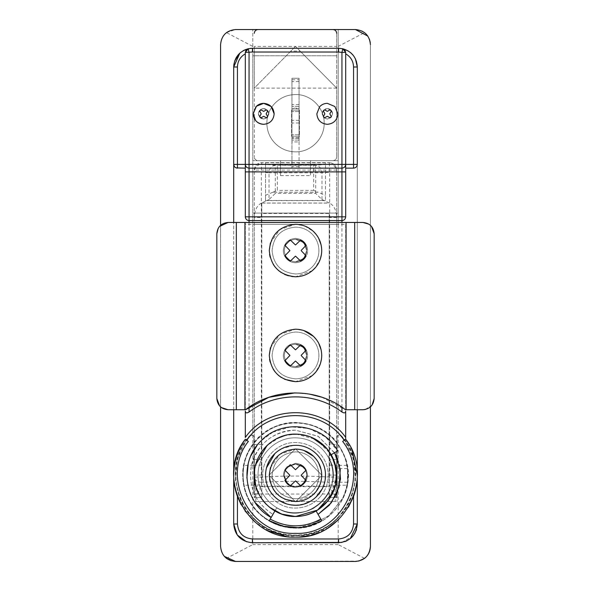 <?xml version="1.0" encoding="UTF-8"?>
<svg xmlns="http://www.w3.org/2000/svg" width="591" height="591" viewBox="0 0 591 591"><rect width="100%" height="100%" fill="white"/><g stroke="black" fill="none" stroke-linecap="round" stroke-linejoin="round"><path stroke-width="0.44" stroke-dasharray="2.96 2.22" d="M304.077 257.809C301.802 260.395 298.943 261.724 295.5 261.791C288.674 261.126 284.928 257.38 284.264 250.554C284.928 243.728 288.674 239.983 295.5 239.311L303.235 242.399C305.517 244.637 306.685 247.356 306.736 250.554L304.077 257.809C301.802 260.395 298.943 261.724 295.5 261.791C288.674 261.126 284.928 257.38 284.264 250.554C284.928 243.728 288.674 239.983 295.5 239.311L303.235 242.399C305.517 244.637 306.685 247.356 306.736 250.554L304.077 257.809M313.378 265.669C308.635 271.055 302.673 273.825 295.5 273.965C281.279 272.577 273.478 264.768 272.089 250.554C273.478 236.334 281.279 228.525 295.5 227.143C301.691 227.225 307.069 229.367 311.612 233.571C316.37 238.232 318.8 243.891 318.911 250.554C318.852 256.243 317.005 261.281 313.378 265.669C308.635 271.055 302.673 273.825 295.5 273.965C281.279 272.577 273.478 264.768 272.089 250.554C273.478 236.334 281.279 228.525 295.5 227.143C301.691 227.225 307.069 229.367 311.612 233.571C316.37 238.232 318.8 243.891 318.911 250.554C318.852 256.243 317.005 261.281 313.378 265.669M312.292 270.693L295.5 276.773M270.405 242.953L279.875 229.493L295.5 224.329L303.826 225.688M304.675 225.991L313.548 231.532M291.673 276.492L288.393 275.79M284.736 274.46L281.323 272.614M278.383 270.412L275.133 267.066M273.197 264.34L270.124 257.137M269.562 254.381L269.282 250.554M321.105 244.896L321.718 250.554L321.438 254.374M320.485 258.518L315.52 267.487M316.421 234.745L318.682 238.306M290.292 261.141L295.441 256.169M285.83 257.307L287.315 259.05M284.914 245.339L289.885 250.488M302.784 241.268L300.708 239.968L295.559 244.94M301.115 250.488L306.086 245.339L305.311 244.002M306.086 255.763L301.115 250.614M303.39 259.331L304.83 257.779M295.559 256.169L300.708 261.141M304.077 362.689C301.802 365.275 298.943 366.605 295.5 366.671C288.674 366.006 284.928 362.261 284.264 355.435C284.928 348.609 288.674 344.863 295.5 344.198L303.235 347.279C305.517 349.517 306.685 352.236 306.736 355.435L304.077 362.689C301.802 365.275 298.943 366.605 295.5 366.671C288.674 366.006 284.928 362.261 284.264 355.435C284.928 348.609 288.674 344.863 295.5 344.198L303.235 347.279C305.517 349.517 306.685 352.236 306.736 355.435L304.077 362.689M313.378 370.55C308.635 375.935 302.673 378.705 295.5 378.846C281.279 377.457 273.478 369.656 272.089 355.435C273.478 341.214 281.279 333.413 295.5 332.024C301.691 332.105 307.069 334.247 311.612 338.451C316.37 343.112 318.8 348.771 318.911 355.435C318.852 361.123 317.005 366.161 313.378 370.55C308.635 375.935 302.673 378.705 295.5 378.846C281.279 377.457 273.478 369.656 272.089 355.435C273.478 341.214 281.279 333.413 295.5 332.024C301.691 332.105 307.069 334.247 311.612 338.451C316.37 343.112 318.8 348.771 318.911 355.435C318.852 361.123 317.005 366.161 313.378 370.55M312.292 375.573L295.5 381.653M270.405 347.833L279.875 334.38L295.5 329.209L303.826 330.568M284.736 379.341L281.323 377.494M278.383 375.292L275.133 371.946M273.197 369.22L270.124 362.017M269.562 359.262L269.282 355.435M321.105 349.776L321.718 355.435L321.438 359.254M320.485 363.399L315.52 372.367M316.421 339.633L318.682 343.186M290.292 366.021L295.441 361.049M285.83 362.187L287.315 363.93M284.914 350.227L289.885 355.368M302.784 346.149L300.708 344.849L295.559 349.82M301.115 355.368L306.086 350.227L305.311 348.882M306.086 360.643L301.115 355.494M303.39 364.211L304.83 362.66M295.559 361.049L300.708 366.021M263.66 108.589L267.42 110.177L268.905 113.834L267.464 117.439L263.66 119.072L260.276 117.838L258.415 113.834L259.796 110.288L263.66 108.589C266.844 108.899 268.595 110.643 268.905 113.834L267.464 117.439L263.66 119.072L260.276 117.838L258.415 113.834C258.725 110.643 260.476 108.899 263.66 108.589L260.055 110.029L258.415 113.834L259.656 117.217L263.66 119.072L267.139 117.757L268.905 113.834L267.59 110.354L263.66 108.589C260.476 108.899 258.725 110.643 258.415 113.834C258.725 117.018 260.476 118.761 263.66 119.072L267.139 117.757L268.905 113.834L267.59 110.354L263.66 108.589M259.663 116.612L260.882 117.831L263.66 116.287L266.438 117.831L267.657 116.612L266.12 113.834L267.657 111.049L266.438 109.83L263.66 111.374L260.882 109.83L259.663 111.049L261.2 113.834L259.663 116.612M323.469 110.288L327.34 108.589L331.1 110.177L332.585 113.834L331.145 117.439L327.34 119.072L323.949 117.838L322.095 113.834L323.469 110.288L327.34 108.589C330.524 108.899 332.275 110.643 332.585 113.834L331.145 117.439L327.34 119.072L323.949 117.838L322.095 113.834C322.405 110.643 324.156 108.899 327.34 108.589L331.1 110.177L332.585 113.834L331.145 117.439L327.34 119.072L323.949 117.838L322.095 113.834L323.469 110.288M295.5 344.198C288.674 344.863 284.928 348.609 284.264 355.435C284.928 362.261 288.674 366.006 295.5 366.671L303.235 363.583C305.517 361.345 306.685 358.626 306.736 355.435L304.077 348.173C301.802 345.587 298.943 344.265 295.5 344.198C288.674 344.863 284.928 348.609 284.264 355.435C284.928 362.261 288.674 366.006 295.5 366.671L303.235 363.583C305.517 361.345 306.685 358.626 306.736 355.435L304.077 348.173C301.802 345.587 298.943 344.265 295.5 344.198M295.5 239.311C288.674 239.983 284.928 243.728 284.264 250.554C284.928 257.38 288.674 261.126 295.5 261.791L303.235 258.703C305.517 256.464 306.685 253.746 306.736 250.554L304.077 243.293C301.802 240.707 298.943 239.385 295.5 239.311C288.674 239.983 284.928 243.728 284.264 250.554C284.928 257.38 288.674 261.126 295.5 261.791L303.235 258.703C305.517 256.464 306.685 253.746 306.736 250.554L304.077 243.293C301.802 240.707 298.943 239.385 295.5 239.311M324.104 499.484C316.517 508.105 306.98 512.53 295.5 512.752C275.487 513.269 257.528 495.31 258.045 475.297C257.528 455.284 275.487 437.325 295.5 437.842C305.407 437.975 314.006 441.403 321.282 448.126C328.892 455.587 332.785 464.644 332.955 475.297C332.859 484.406 329.911 492.466 324.104 499.484C316.517 508.105 306.98 512.53 295.5 512.752C275.487 513.269 257.528 495.31 258.045 475.297C257.528 455.284 275.487 437.325 295.5 437.842C305.407 437.975 314.006 441.403 321.282 448.126C328.892 455.587 332.785 464.644 332.955 475.297C332.859 484.406 329.911 492.466 324.104 499.484M348.313 475.297C349.045 503.517 323.72 528.842 295.5 528.11C281.508 527.926 269.378 523.079 259.109 513.579L259.109 513.579C240.094 496.241 237.227 464.696 252.8 444.218C272.03 415.554 318.97 415.554 338.2 444.218L345.609 458.616C357.836 491.099 330.177 529.447 295.5 528.11C281.508 527.926 269.378 523.079 259.109 513.579C248.405 503.067 242.923 490.301 242.687 475.297C241.955 447.077 267.28 421.752 295.5 422.484C319.945 423.791 336.648 435.833 345.609 458.616L348.313 475.297M245.309 409.748L245.309 222.46L245.309 409.748M249.055 220.583L341.945 220.583C344.221 220.362 345.469 219.113 345.691 216.838M345.691 224.329L345.691 409.748L345.691 224.329L245.309 224.329M249.055 168.147L341.945 168.147C344.221 167.925 345.469 166.677 345.691 164.401M295.5 527.741C282.963 527.608 271.823 523.604 262.079 515.707L269.282 520.715L276.773 507.735C307.667 528.044 348.247 487.464 327.939 456.57L331.182 454.693M316.104 510.979L321.718 520.715M276.677 507.898C289.228 514.598 301.772 514.598 314.323 507.898C301.772 514.598 289.228 514.598 276.677 507.898M297.805 527.689L318.121 522.607M364.529 558.369L338.2 544.592L338.2 517.886L349.769 501.604L355.553 480.801L353.551 458.956L344.479 440.118M370.417 44.532L370.417 546.468L370.417 44.532C370.291 39.656 368.333 35.689 364.529 32.631L338.2 46.408L338.2 432.715C376.607 467.282 347.094 538.386 295.5 535.601C243.906 538.386 214.393 467.282 252.8 432.715L252.8 46.408L226.471 32.631C222.667 35.689 220.709 39.656 220.583 44.532L220.583 546.468C220.709 551.344 222.667 555.311 226.471 558.369L252.8 544.592L252.8 517.886L241.231 501.596L235.447 480.801L237.449 458.941L246.528 440.103M252.8 46.408L252.8 29.55L252.8 55.768L338.2 55.768L338.2 29.55L235.565 29.55C226.464 30.437 221.47 35.43 220.583 44.532L220.583 546.468M343.305 48.92L339.515 48.299M345.691 53.825L345.691 52.407M247.614 48.95L247.045 49.245M246.395 49.77L246.063 50.154M245.309 52.407L245.309 53.825M236.045 167.874L235.462 167.578M234.79 167.046L234.28 166.403M233.94 63.998L234.679 61.021M239.783 53.19L243.411 50.59M245.834 49.474L248.205 48.758M355.117 532.779L357.304 523.995L357.304 67.005C356.196 55.635 349.953 49.385 338.577 48.277L252.423 48.277L338.577 48.277L345.624 49.659M345.661 49.674L351.054 53.042M351.667 53.618L352.487 54.468M353.226 55.34L355.457 58.901M357.304 67.005L357.304 523.995L356.521 529.351M355.952 530.984L353.403 535.431M350.278 538.615L346.954 540.743L350.278 538.615M345.1 541.548L342.255 542.353L345.1 541.548M252.423 542.723L338.577 542.723L252.423 542.723C241.047 541.615 234.804 535.365 233.696 523.995L233.696 67.005M252.8 432.715L252.8 224.329L338.2 224.329L338.2 432.715M338.2 224.329L338.2 55.768L252.8 55.768L252.8 160.656L338.2 160.656L252.8 160.656L252.8 213.092L338.2 213.092L252.8 213.092L252.8 224.329M338.2 46.408L338.2 29.55L355.435 29.55L361.744 30.946M245.309 439.231L248.353 441.418M342.654 441.425L345.698 439.239M348.461 507.152L338.621 519.578M328.478 527.571L316.739 533.341M311.716 534.936L308.775 535.66M299.312 536.983L286.325 536.421M268.602 530.947L255.031 522.008M245.058 511.008L241.121 504.662M348.284 443.147L352.266 450.852M334.587 452.728L318.069 436.21L295.5 430.159C272.828 431.622 258.178 443.22 251.567 464.954C247.836 486.127 254.957 502.601 272.931 514.384C255.733 503.259 248.456 487.531 251.094 467.215C254.485 446.294 274.305 429.753 295.5 430.159L318.431 436.424L335.001 453.467M337.771 459.48L339.352 464.6M357.304 222.46L357.304 409.748L357.304 222.46M233.696 409.748L233.696 222.46M345.691 168.147L353.558 168.147M358.7 561.088L235.565 561.45L355.435 561.45C364.536 560.563 369.53 555.57 370.417 546.468M220.583 406.889L220.583 225.319L220.583 406.889M220.857 549.32L221.507 551.639L220.857 549.327M222.659 554.077L224.321 556.36L222.659 554.077M370.417 406.881L370.417 225.319L370.417 406.881M370.417 44.325L370.262 42.389M369.419 39.161L367.809 36.088M237.442 168.147L245.309 168.147M234.878 561.435L226.471 558.369M226.471 32.631L235.262 29.55M338.2 544.592L252.8 544.592M338.2 517.886C315.993 541.334 275.007 541.334 252.8 517.886M266.519 504.581L275.613 511.385M283.281 514.65L292.597 516.401M266.46 504.529L270.575 508.112M278.435 512.803L286.014 515.396M290.698 516.216L295.5 516.504M299.969 516.261L306.212 515.086M311.597 513.224L317.943 509.856M320.647 507.935L326.188 502.793M329.785 498.147L336.693 476.368M328.108 450.113L315.949 439.527L328.108 450.113M310.489 436.919L298.418 434.2L310.489 436.919M283.791 435.796L295.5 434.097L285.401 435.353M280.156 437.059L267.139 445.407M276.677 438.648L270.419 442.607M332.748 492.909L336.7 475.297L336.286 469.439M255.955 486.881L261.089 497.962M255.718 464.57L254.462 471.574M264.133 448.576L261.096 452.625M260.077 454.243L257.019 460.581M256.339 462.48L254.728 469.343M254.728 481.244L256.058 487.206M257.58 491.409L264.037 501.907M321.984 475.297L295.5 448.813L269.016 475.297L295.5 501.781L321.984 475.297L295.5 448.813L269.016 475.297L295.5 501.781L321.984 475.297L295.5 501.781L269.016 475.297L295.5 448.813L321.984 475.297L295.5 501.781L269.016 475.297L295.5 448.813L321.984 475.297L295.5 448.813L269.016 475.297L295.5 501.781L321.984 475.297L295.5 448.813L269.016 475.297L295.5 501.781L321.984 475.297L295.5 448.813L269.016 475.297L295.5 501.781L321.984 475.297L295.5 448.813L269.016 475.297L295.5 501.781L321.984 475.297M299.844 516.268L303.892 515.64M309.374 514.096L317.182 510.336M311.856 437.48L303.604 434.902M291.164 434.326L285.335 435.368M276.588 438.692L267.982 444.631M264.096 448.621L261.348 452.241M258.681 456.799L256.686 461.475M255.6 465.021L254.566 470.606M254.721 481.214L255.755 486.157M258.481 493.382L261.835 499.048M265.884 503.946L269.304 507.1M328.182 500.385L331.3 495.694M335.429 485.462L336.345 480.719M335.112 463.95L330.679 453.844M304.077 482.552C301.802 485.137 298.943 486.467 295.5 486.533C288.674 485.868 284.928 482.123 284.264 475.297C284.928 468.471 288.674 464.725 295.5 464.061L303.235 467.149C305.517 469.387 306.685 472.098 306.736 475.297L304.077 482.552C301.802 485.137 298.943 486.467 295.5 486.533C288.674 485.868 284.928 482.123 284.264 475.297C284.928 468.471 288.674 464.725 295.5 464.061L303.235 467.149C305.517 469.387 306.685 472.098 306.736 475.297L304.077 482.552M313.378 490.412C308.635 495.805 302.673 498.568 295.5 498.708C281.279 497.319 273.478 489.518 272.089 475.297C273.478 461.076 281.279 453.275 295.5 451.886C301.691 451.967 307.069 454.11 311.612 458.313C316.37 462.975 318.8 468.641 318.911 475.297C318.852 480.993 317.005 486.031 313.378 490.412C308.635 495.805 302.673 498.568 295.5 498.708C281.279 497.319 273.478 489.518 272.089 475.297C273.478 461.076 281.279 453.275 295.5 451.886C301.691 451.967 307.069 454.11 311.612 458.313C316.37 462.975 318.8 468.641 318.911 475.297C318.852 480.993 317.005 486.031 313.378 490.412M272.621 494.645L278.856 500.215M286.775 503.968L290.905 504.906M295.5 505.261L304.431 503.901M310.822 501.05L315.934 497.216M322.191 488.92L324.289 483.615M324.777 481.672L325.19 479.375M325.464 475.297C325.877 459.288 311.509 444.92 295.5 445.333M293.631 445.392L281.7 448.702M278.354 450.719L274.874 453.563M266.467 467.887L265.728 471.877M286.347 483.039C288.777 485.795 291.828 487.213 295.5 487.287C302.784 486.57 306.773 482.581 307.49 475.297C306.773 468.02 302.784 464.024 295.5 463.314L287.248 466.602C284.81 468.988 283.569 471.891 283.51 475.297L286.347 483.039C288.777 485.795 291.828 487.213 295.5 487.287C302.784 486.57 306.773 482.581 307.49 475.297C306.773 468.02 302.784 464.024 295.5 463.314L287.248 466.602C284.81 468.988 283.569 471.891 283.51 475.297L286.347 483.039M346.991 485.226C348.025 485.839 348.025 464.762 346.991 465.368L347.508 468.589L347.478 482.219L346.991 485.226L337.077 485.226L337.077 475.297L337.077 485.226M337.077 468.589L337.077 475.297L337.077 468.589L347.508 468.589M295.5 486.533C302.326 485.868 306.072 482.123 306.736 475.297C306.072 468.471 302.326 464.725 295.5 464.061L287.765 467.149C285.483 469.387 284.315 472.098 284.264 475.297L286.923 482.552C289.198 485.137 292.057 486.467 295.5 486.533C302.326 485.868 306.072 482.123 306.736 475.297C306.072 468.471 302.326 464.725 295.5 464.061L287.765 467.149C285.483 469.387 284.315 472.098 284.264 475.297L286.923 482.552C289.198 485.137 292.057 486.467 295.5 486.533M320.529 496.462C313.887 504.005 305.547 507.876 295.5 508.075C277.984 508.526 262.271 492.813 262.722 475.297C262.271 457.781 277.984 442.068 295.5 442.519C304.173 442.637 311.693 445.636 318.061 451.524C324.718 458.047 328.123 465.974 328.278 475.297C328.19 483.268 325.604 490.323 320.529 496.462C313.887 504.005 305.547 507.876 295.5 508.075C277.984 508.526 262.271 492.813 262.722 475.297C262.271 457.781 277.984 442.068 295.5 442.519C304.173 442.637 311.693 445.636 318.061 451.524C324.718 458.047 328.123 465.974 328.278 475.297C328.19 483.268 325.604 490.323 320.529 496.462M335.208 501.515L253.923 501.515L337.077 501.515L335.208 501.515L335.208 486.157L337.077 483.512L337.077 501.515L337.077 494.024L253.923 494.024L253.923 443.339C236.732 464.607 240.589 498.804 262.079 515.707C249.734 505.069 243.389 491.594 243.056 475.297C242.34 447.276 267.479 422.137 295.5 422.853C323.521 422.137 348.66 447.276 347.944 475.297C347.914 483.379 346.141 491.055 342.61 498.324L328.5 516.054L308.221 526.167M307.49 526.352L298.743 527.637M295.249 527.741L290.787 527.527M288.164 527.224L273.271 522.799M253.923 494.024L253.923 436.786C253.391 434.895 252.298 434.481 250.65 435.545L252.8 435.072L253.923 436.786L253.923 443.339C273.19 416.308 317.81 416.308 337.077 443.339C349.325 460.618 351.172 478.954 342.61 498.324L329.194 515.478L309.965 525.702M308.827 526.02L297.317 527.704M244.009 465.368L243.573 467.976C242.325 473.502 243.78 485.699 244.009 485.226C243.802 485.691 242.332 473.827 243.544 468.183L244.009 465.368L253.923 465.368L253.923 485.226L253.923 465.368M252.8 435.072L252.8 517.347C231.236 498.708 230.091 455.292 250.65 435.545C215.774 470.975 245.856 537.832 295.5 535.232C345.144 537.832 375.226 470.975 340.35 435.545L338.2 435.072L338.2 517.347C359.764 498.708 360.909 455.292 340.35 435.545C338.702 434.481 337.609 434.895 337.077 436.786L337.077 483.512M253.923 483.512L255.792 486.157L255.792 501.515M337.077 494.024L337.077 436.786L338.2 435.072M335.208 486.157L255.792 486.157M338.2 517.347C316.104 541.009 274.896 541.009 252.8 517.347M323.949 117.838L322.095 113.834C322.405 110.643 324.156 108.899 327.34 108.589C330.524 108.899 332.275 110.643 332.585 113.834L331.145 117.439L327.34 119.072L323.949 117.838M323.343 116.612L324.562 117.831L327.34 116.287L330.118 117.831L331.337 116.612L329.8 113.834L331.337 111.049L330.118 109.83L327.34 111.374L324.562 109.83L323.343 111.049L324.88 113.834L323.343 116.612M312.292 495.435L295.5 501.515M299.334 449.359L303.826 450.431M270.405 467.703L279.875 454.243L295.5 449.079M284.736 499.203L281.323 497.356M278.383 495.162L275.133 491.815M273.197 489.089L270.124 481.887M269.562 479.124L269.282 475.297M321.105 469.638L321.718 475.297L321.438 479.124M320.485 483.261L315.52 492.229M316.421 459.495L318.682 463.048M290.292 485.883L295.441 480.911M285.83 482.057L287.315 483.793M284.914 470.089L289.885 475.238M302.784 466.018L300.708 464.711L295.559 469.682M301.115 475.238L306.086 470.089L305.311 468.744M306.086 480.505L301.115 475.356M303.39 484.073L304.83 482.522M295.559 480.911L300.708 485.883M355.435 29.55L235.565 29.55M226.841 558.643L230.512 560.571M246.565 541.784L249.402 542.479L246.565 541.784M341.908 542.42L352.827 536.14M243.137 50.745L239.843 53.138L243.137 50.745M356.403 61.265L353.189 55.295M350.507 52.569L348.202 50.944M273.618 104.688C279.425 98.099 286.716 94.715 295.5 94.538C310.814 94.146 324.548 107.887 324.156 123.194C324.548 138.508 310.814 152.242 295.5 151.85C287.92 151.747 281.346 149.124 275.775 143.982C269.954 138.272 266.977 131.35 266.844 123.194C266.918 116.228 269.178 110.059 273.618 104.688C279.425 98.099 286.716 94.715 295.5 94.538C310.814 94.146 324.548 107.88 324.156 123.194C324.548 138.508 310.814 152.242 295.5 151.85C287.92 151.747 281.346 149.124 275.775 143.982C269.954 138.272 266.977 131.35 266.844 123.194C266.918 116.228 269.178 110.059 273.618 104.688C279.425 98.099 286.716 94.715 295.5 94.538C310.814 94.146 324.548 107.887 324.156 123.194C324.548 138.508 310.814 152.242 295.5 151.85C287.92 151.747 281.346 149.124 275.775 143.982C269.954 138.272 266.977 131.35 266.844 123.194C266.918 116.228 269.178 110.059 273.618 104.688C279.425 98.099 286.716 94.715 295.5 94.538C310.814 94.146 324.548 107.88 324.156 123.194C324.548 138.508 310.814 152.242 295.5 151.85C287.92 151.747 281.346 149.124 275.775 143.982C269.954 138.272 266.977 131.35 266.844 123.194C266.918 116.228 269.178 110.059 273.618 104.688M291.57 136.307L299.43 136.307L299.43 110.089L291.57 110.089L291.57 136.307L299.43 136.307L299.43 110.089L291.57 110.089L291.57 136.307M299.061 81.58L291.939 81.58L291.939 78.248L299.061 78.248L299.061 141.936L291.939 141.936L291.939 168.147L291.939 78.248L299.061 78.248L299.061 79.748L291.939 79.748M291.939 81.58L291.939 141.936M291.939 108.212L291.939 138.176L291.939 108.212L299.061 108.212L299.061 138.176L299.061 108.212L291.939 108.212M299.061 79.748L299.061 168.147L299.061 164.697L291.939 164.697M299.061 141.936L299.061 164.697M299.061 104.563L291.939 104.563M299.061 78.248L291.939 78.248L299.061 78.248M299.061 106.343L291.939 106.343L299.061 106.343M299.061 111.581L291.939 111.581L299.061 111.581M299.061 120.35L291.939 120.35M299.061 123.002L291.939 123.002M299.061 134.807L291.939 134.807L299.061 134.807M299.061 140.052L291.939 140.052L299.061 140.052M299.061 168.147L291.939 168.147L299.061 168.147M299.061 138.176L291.939 138.176L299.061 138.176M261.791 484.997L261.791 465.147L261.791 484.997L254.3 484.997L254.3 465.147L254.3 484.997M336.7 481.48L336.7 465.147L336.7 481.48M329.209 465.147L329.209 475.075L329.209 465.147L336.7 465.147M329.209 484.997L329.209 475.075L329.209 484.997L336.7 484.997M254.3 171.434L254.3 497.548C258.666 492.488 261.163 487.42 261.791 482.359C284.264 480.993 306.736 480.993 329.209 482.359C329.837 487.42 332.334 492.488 336.7 497.548L336.7 170.082L336.7 171.678L321.992 172.794L269.008 172.794C269.474 168.361 271.572 165.872 275.303 165.317L275.303 193.39L269.008 199.559L269.008 172.794L254.3 171.434C254.884 167.039 257.38 164.586 261.791 164.069L275.303 165.317L315.697 165.317C319.428 165.872 321.526 168.361 321.992 172.794L321.992 199.559L315.697 193.39L275.303 193.39M315.697 193.39L315.697 165.317L329.209 164.069C333.62 164.586 336.116 167.039 336.7 171.434M325.464 200.615L265.536 200.615L265.536 162.791L325.464 162.791L325.464 200.615L325.464 162.791M325.464 163.973L313.658 165.066L313.658 190.391L317.958 192.171L272.872 192.245L318.128 192.245L325.464 195.296M272.872 192.245L265.536 195.296L265.536 200.615M273.042 192.171L277.342 190.391L277.342 165.066L265.536 163.973L265.536 195.296M313.658 190.391L277.342 190.391M313.658 165.066L277.342 165.066M265.536 162.791L265.536 163.973M261.791 497.548L254.3 497.548L261.791 497.548L261.791 486.629L329.209 486.629L329.209 213.469L261.791 213.469L261.791 203.09L261.791 217.532L254.3 217.532L254.3 497.548L261.791 497.548L261.791 217.532M329.209 213.469L329.209 497.548L336.7 497.548L329.209 497.548L329.209 486.629M261.791 486.629L261.791 213.469M261.791 459.406L254.3 459.406M261.791 444.425L254.3 444.425M321.992 199.559L329.475 203.038L261.525 203.038L269.008 199.559M336.7 171.678L336.7 444.425L329.209 444.425M336.7 220.362L336.7 217.532C336.39 210.189 333.981 205.358 329.475 203.038M254.3 171.678L254.3 220.362M261.525 203.038C257.019 205.358 254.61 210.189 254.3 217.532M336.7 444.425L336.7 459.406L329.209 459.406M336.7 459.406L336.7 497.548L329.209 497.548M272.924 432.154L290.646 426.842L309.078 428.534L325.545 436.978L337.668 450.948L327.939 456.57C348.247 487.464 307.667 528.044 276.773 507.735L274.896 510.979M272.739 432.25L261.067 440.864L257.129 445.311M250.909 455.735L248.19 463.75M246.875 477.971L248.205 486.895M250.429 493.736L255.157 502.572M332.955 160.656C335.23 160.434 336.478 159.186 336.7 156.911C336.478 159.186 335.23 160.434 332.955 160.656L258.045 160.656C255.77 160.434 254.522 159.186 254.3 156.911C254.522 159.186 255.77 160.434 258.045 160.656L332.955 160.656M254.3 33.295C254.536 31.035 255.785 29.786 258.045 29.55L332.955 29.55C335.215 29.786 336.464 31.035 336.7 33.295L336.7 156.911L336.7 88.111L295.5 46.408L254.3 46.408L254.3 88.111L295.5 46.408L254.3 88.111L254.3 156.911L254.3 46.408M300.095 51.062L336.7 88.111L336.7 46.408L295.5 46.408L300.095 51.062L290.905 51.062M310.482 160.656L310.482 175.638L310.482 160.656L280.518 160.656L280.518 175.638L280.518 160.656L310.482 160.656M280.518 175.638L310.482 175.638L280.518 175.638M336.7 46.408L336.7 33.295M336.7 88.111L254.3 88.111M336.7 55.768L254.3 55.768L336.7 55.768M332.955 29.55L258.045 29.55M304.18 363.967L304.18 363.967C306.463 361.581 307.63 358.737 307.675 355.435C307.63 358.737 306.463 361.581 304.18 363.967C301.779 366.339 298.883 367.558 295.5 367.609C292.198 367.558 289.354 366.398 286.967 364.115C284.589 361.707 283.377 358.811 283.325 355.435C284.049 348.04 288.105 343.984 295.5 343.26C302.895 343.984 306.951 348.04 307.675 355.435C306.951 348.04 302.895 343.984 295.5 343.26C288.105 343.984 284.049 348.04 283.325 355.435C283.377 358.811 284.589 361.707 286.967 364.115L286.967 364.115C289.354 366.398 292.198 367.558 295.5 367.609C298.883 367.558 301.779 366.339 304.18 363.967M304.18 259.087L304.18 259.087C306.463 256.693 307.63 253.849 307.675 250.554C307.63 253.849 306.463 256.693 304.18 259.087C301.779 261.458 298.883 262.677 295.5 262.722C292.198 262.677 289.354 261.517 286.967 259.235C284.589 256.826 283.377 253.931 283.325 250.554C284.049 243.16 288.105 239.096 295.5 238.38C302.895 239.096 306.951 243.16 307.675 250.554C306.951 243.16 302.895 239.096 295.5 238.38C288.105 239.096 284.049 243.16 283.325 250.554C283.377 253.931 284.589 256.826 286.967 259.235L286.967 259.235C289.354 261.517 292.198 262.677 295.5 262.722C298.883 262.677 301.779 261.458 304.18 259.087M221.448 407.583L219.542 405.825M218.19 228.355L219.505 226.427M368.821 224.129L371.495 226.427M372.079 405.027L365.304 409.489M294.902 392.889L309.278 394.049M321.792 397.196L345.44 409.748L362.926 409.748M228.074 222.46L362.926 222.46M228.074 409.748L244.933 409.748L244.933 222.46L244.933 409.748L245.56 409.748M216.838 233.696L216.838 398.511M236.319 222.46L236.319 409.748L236.319 222.46M354.681 222.46L354.681 409.748L354.681 222.46M374.162 233.696L374.162 398.511M346.067 222.46L346.067 409.748L346.067 222.46M249.055 222.46L249.055 407.229M341.945 407.229L341.945 222.46M252.8 171.892L338.2 171.892M274.808 511.141C258.607 500.577 252.017 485.743 255.024 466.639C260.838 446.235 274.327 435.323 295.5 433.905L316.192 439.453L331.344 454.605M347.478 482.219L337.077 482.219M299.061 110.089L291.939 110.089L299.061 110.089M299.061 137.784L291.939 137.784M299.061 108.604L291.939 108.604M299.061 166.647L291.939 166.647M299.061 136.307L291.939 136.307L299.061 136.307M336.7 170.082L329.667 170.082L329.667 477.063L336.7 477.063C336.257 480.276 333.76 482.042 329.209 482.359L329.667 477.063C306.892 475.696 284.108 475.696 261.333 477.063L254.3 477.063C254.743 480.276 257.24 482.042 261.791 482.359L261.333 477.063L261.333 170.082L261.791 162.606C257.24 163.05 254.743 165.546 254.3 170.082L329.667 170.082L329.209 162.606C333.76 163.05 336.257 165.546 336.7 170.082C336.272 165.583 333.782 163.086 329.239 162.591L261.791 162.606L261.791 164.069M329.209 164.069L329.209 162.606L261.761 162.591C257.151 163.153 254.669 165.65 254.3 170.082M261.791 203.09L329.209 203.09M261.791 475.075L254.3 475.075M323.336 200.482L267.664 200.482M336.7 475.075L329.209 475.075M336.7 217.532L329.209 217.532M346.991 465.368L337.077 465.368M253.923 485.226L244.009 485.226M261.791 465.147L254.3 465.147"/><path stroke-width="0.89" d="M315.52 267.487C310.209 273.515 303.538 276.618 295.5 276.773C279.573 275.221 270.833 266.475 269.282 250.554C270.833 234.627 279.573 225.888 295.5 224.329C302.437 224.425 308.45 226.826 313.548 231.532C318.874 236.755 321.6 243.093 321.718 250.554C321.652 256.93 319.583 262.574 315.52 267.487L312.292 270.693M303.826 225.688L304.675 225.991M269.282 250.554L270.405 242.953M295.5 276.773L291.673 276.492M288.393 275.79L284.736 274.46M281.323 272.614L278.383 270.412M275.133 267.066L273.197 264.34M270.124 257.137L269.562 254.381M321.438 254.374L320.485 258.518M313.548 231.532L316.421 234.745M318.682 238.306L321.105 244.896M295.441 256.169L290.292 261.141L284.914 255.763L285.83 257.307M287.315 259.05L290.292 261.141M289.885 250.614L284.914 255.763L289.885 250.614M289.885 250.488L284.914 245.339L290.292 239.968L284.914 245.339M295.441 244.94L290.292 239.968L295.441 244.94M295.559 244.94L300.708 239.968L306.086 245.339L301.115 250.488M305.311 244.002L302.784 241.268M301.543 251.057L306.086 255.763L300.708 261.141L303.39 259.331M304.83 257.779L306.086 255.763M300.708 261.141L295.559 256.169M315.52 372.367C310.209 378.403 303.538 381.498 295.5 381.653C279.573 380.102 270.833 371.362 269.282 355.435C270.833 339.507 279.573 330.768 295.5 329.209C302.437 329.305 308.45 331.706 313.548 336.412C318.874 341.635 321.6 347.973 321.718 355.435C321.652 361.81 319.583 367.454 315.52 372.367L312.292 375.573M303.826 330.568L313.548 336.412L316.421 339.633M269.282 355.435L270.405 347.833M295.5 381.653L284.736 379.341M281.323 377.494L278.383 375.292M275.133 371.946L273.197 369.22M270.124 362.017L269.562 359.262M321.438 359.254L320.485 363.399M318.682 343.186L321.105 349.776M295.441 361.049L290.292 366.021L284.914 360.643L285.83 362.187M287.315 363.93L290.292 366.021M289.885 355.494L284.914 360.643L289.885 355.494M289.885 355.368L284.914 350.227L290.292 344.849L284.914 350.227M295.441 349.82L290.292 344.849L295.441 349.82M295.559 349.82L300.708 344.849L306.086 350.227L301.115 355.368M305.311 348.882L302.784 346.149M301.543 355.937L306.086 360.643L300.708 366.021L303.39 364.211M304.83 362.66L306.086 360.643M300.708 366.021L295.559 361.049M255.925 106.742C258.031 104.526 260.609 103.395 263.66 103.344L271.18 106.513L274.15 113.834C273.53 120.202 270.028 123.696 263.66 124.317C257.292 123.696 253.798 120.202 253.17 113.834L255.925 106.742M263.66 116.287L260.882 117.831L259.663 116.612L261.2 113.834L259.663 111.049L260.882 109.83L263.66 111.374L266.438 109.83L267.657 111.049L266.12 113.834L267.657 116.612L266.438 117.831L263.66 116.287M263.66 103.344L256.442 106.225L253.17 113.834L255.652 120.601C257.779 123.017 260.446 124.258 263.66 124.317C270.028 123.696 273.53 120.202 274.15 113.834C273.53 107.459 270.028 103.964 263.66 103.344M319.605 106.742C321.711 104.526 324.289 103.395 327.34 103.344L334.853 106.513L337.83 113.834C337.202 120.202 333.708 123.696 327.34 124.317C320.972 123.696 317.47 120.202 316.85 113.834L319.605 106.742C321.711 104.526 324.289 103.395 327.34 103.344L334.853 106.513L337.83 113.834C337.202 120.202 333.708 123.696 327.34 124.317C320.972 123.696 317.47 120.202 316.85 113.834L319.605 106.742M245.309 411.033L245.309 437.458C268.336 404.451 322.664 404.451 345.691 437.458L345.691 439.239L342.654 441.425C370.985 477.018 340.926 535.609 295.493 533.355C250.059 535.601 220.015 477.003 248.353 441.418L245.309 439.239C215.146 477.114 247.127 539.487 295.493 537.101C343.859 539.494 375.854 477.129 345.698 439.239L345.691 411.033C345.595 413.094 344.346 413.419 341.945 412.016C315.291 391.826 275.709 391.826 249.055 412.016C246.661 413.427 245.413 413.094 245.309 411.033L245.309 437.458M234.28 166.403L233.696 164.401L233.696 67.005C234.309 57.563 239.148 51.483 248.213 48.758L252.423 48.277L338.577 48.277L342.787 48.758C351.852 51.483 356.691 57.563 357.304 67.005L357.304 164.401C357.082 166.677 355.834 167.925 353.558 168.147L345.691 168.147L345.691 216.838C345.469 219.113 344.221 220.362 341.945 220.583L249.055 220.583C246.779 220.362 245.531 219.113 245.309 216.838L245.309 168.147L236.045 167.874M249.055 222.46L249.055 220.583C246.779 220.362 245.531 219.113 245.309 216.838L245.309 164.401C245.531 166.677 246.779 167.925 249.055 168.147L341.945 168.147C344.221 167.925 345.469 166.677 345.691 164.401L345.691 216.838L341.945 216.838L341.945 171.892L245.309 171.892M273.271 522.799L269.282 520.715L270.213 519.09C287.071 528.095 303.929 528.095 320.787 519.09L321.718 520.715C304.239 530.046 286.761 530.046 269.282 520.715L283.045 526.234L297.805 527.689M331.182 454.693L337.668 450.948C323.218 423.688 282.084 418.273 261.067 440.864C238.476 461.881 243.891 503.015 271.151 517.472L270.213 519.09M320.787 519.09L316.104 510.979M318.121 522.607L321.718 520.715M344.479 440.118L338.2 432.715M358.7 561.088L364.529 558.369C368.333 555.311 370.291 551.344 370.417 546.468L370.417 406.881L370.417 546.468C369.53 555.57 364.536 560.563 355.435 561.45L234.878 561.435M252.8 432.715L246.528 440.103M233.696 409.748L233.696 475.297C233.681 482.441 234.93 489.503 237.442 496.484L237.442 523.995C238.328 533.089 243.322 538.091 252.423 538.977L338.577 538.977C347.678 538.091 352.672 533.089 353.558 523.995L353.558 496.484C356.07 489.518 357.319 482.455 357.304 475.297L357.304 523.995C356.196 535.365 349.953 541.615 338.577 542.723L252.423 542.723C241.047 541.615 234.804 535.365 233.696 523.995L233.696 475.297C233.792 462.066 237.663 450.039 245.309 439.239M348.202 50.944L342.787 48.758L345.691 52.407L344.9 50.102M344.716 49.88L343.305 48.92M345.691 168.147L345.691 164.401L353.558 164.401L353.558 168.147C355.834 167.925 357.082 166.677 357.304 164.401L357.304 67.005L356.403 61.265M246.063 50.154L245.309 52.407L248.213 48.758L247.614 48.95M247.045 49.245L246.395 49.77M233.696 222.46L233.696 164.401C233.918 166.677 235.166 167.925 237.442 168.147L237.442 164.401L245.309 164.401L245.309 168.147M235.462 167.578L234.79 167.046M342.787 48.758L341.945 52.407L345.691 52.407L345.691 164.401L345.691 53.825C350.729 56.78 353.352 61.176 353.558 67.005L357.304 67.005L355.457 58.901M339.515 48.299L252.423 48.277L248.213 48.758L249.055 52.407L249.055 164.401L245.309 164.401C245.531 166.677 246.779 167.925 249.055 168.147L249.055 216.838L245.309 216.838M233.94 63.998L233.696 67.005L239.843 53.138L233.696 67.005L237.442 67.005C237.648 61.176 240.271 56.78 245.309 53.825L245.309 164.401L245.309 52.407L252.423 52.023L252.423 48.277L250.274 48.403L252.423 48.277M234.679 61.021L239.783 53.19M243.411 50.59L245.834 49.474M351.054 53.042L351.667 53.618M352.487 54.468L353.226 55.34M356.521 529.351L355.952 530.984M353.403 535.431L350.278 538.615L357.304 523.995L357.304 409.748L357.304 475.297L352.266 450.852M346.954 540.743L345.1 541.548L346.954 540.743M252.423 538.977L252.423 542.723L341.908 542.42M345.691 437.458L345.691 411.033M353.558 496.484L348.461 507.152M338.621 519.578L328.478 527.571M316.739 533.341L311.716 534.936M308.775 535.66L299.312 536.983M286.325 536.421L268.602 530.947M255.031 522.008L245.058 511.008M241.121 504.662L237.442 496.484M345.691 439.239L348.284 443.147M335.001 453.467L337.771 459.48M339.352 464.6L340.482 479.005L337.003 493.042L329.268 505.246L318.069 514.384L331.307 502.778L339.101 486.977L340.253 469.409L334.587 452.728M367.809 36.088L355.435 29.55L235.565 29.55C226.464 30.437 221.47 35.43 220.583 44.532L220.583 225.319L220.583 44.532C221.47 35.43 226.464 30.437 235.565 29.55L235.262 29.55M220.583 546.468L220.583 406.889L220.583 546.468C221.47 555.57 226.464 560.563 235.565 561.45L355.435 561.45C364.536 560.563 369.53 555.57 370.417 546.468M226.841 558.643L224.307 556.353L235.565 561.45L230.512 560.571M370.417 44.532C369.53 35.43 364.536 30.437 355.435 29.55C364.536 30.437 369.53 35.43 370.417 44.532L370.417 44.325M370.262 42.389L369.419 39.161M361.744 30.946L364.529 32.631M261.089 497.962L266.519 504.581M275.613 511.385L283.281 514.65M292.597 516.401L299.969 516.261M264.037 501.907L266.46 504.529M270.575 508.112L278.435 512.803M286.014 515.396L290.698 516.216M306.212 515.086L311.597 513.224M317.943 509.856L320.647 507.935M326.188 502.793L329.785 498.147M336.693 476.368L334.499 461.992L328.108 450.113L334.499 461.992L336.7 475.297C336.567 464.666 332.962 455.388 325.877 447.461C317.626 438.758 307.497 434.296 295.5 434.097C273.485 433.528 253.731 453.282 254.3 475.297L255.955 486.881M315.949 439.527L310.489 436.919L315.949 439.527M303.604 434.902L298.418 434.2L291.164 434.326M285.401 435.353L280.156 437.059M283.791 435.796L276.677 438.648M270.419 442.607L267.139 445.407L255.718 464.57M254.462 471.574L254.3 475.297C253.731 497.312 273.485 517.066 295.5 516.504L317.544 510.107L332.748 492.909M267.139 445.407L264.133 448.576M261.096 452.625L260.077 454.243M257.019 460.581L256.339 462.48M254.728 469.343L254.3 475.297L254.728 481.244M256.058 487.206L257.58 491.409M269.304 507.1L281.582 514.081L295.5 516.504L299.844 516.268M303.892 515.64L309.374 514.096M317.182 510.336L325.028 504.034L328.182 500.385M295.5 516.504C307.025 516.32 316.865 512.168 325.028 504.034C332.659 495.975 336.545 486.393 336.7 475.297L336.345 480.719M330.679 453.844L325.877 447.461L311.856 437.48M285.335 435.368L276.588 438.692M267.982 444.631L264.096 448.621M261.348 452.241L258.681 456.799M256.686 461.475L255.6 465.021M254.566 470.606L254.721 481.214M255.755 486.157L258.481 493.382M261.835 499.048L265.884 503.946M331.3 495.694L335.429 485.462M336.286 469.439L335.112 463.95M295.5 445.333C287.573 445.437 280.695 448.177 274.874 453.563C268.787 459.525 265.669 466.772 265.536 475.297C265.61 482.581 267.974 489.038 272.621 494.645C278.686 501.545 286.317 505.083 295.5 505.261C311.516 505.674 325.877 491.313 325.464 475.297C325.877 459.288 311.509 444.92 295.5 445.333L293.631 445.392M278.856 500.215L286.775 503.968M290.905 504.906L295.5 505.261M304.431 503.901L310.822 501.05M315.934 497.216L322.191 488.92M324.289 483.615L324.777 481.672M325.19 479.375L325.464 475.297M281.7 448.702L278.354 450.719M274.874 453.563L266.467 467.887M265.728 471.877L265.536 475.297C265.61 482.581 267.974 489.038 272.621 494.645M308.221 526.167L307.49 526.352M298.743 527.637L295.249 527.741M290.787 527.527L288.164 527.224M309.965 525.702L308.827 526.02M297.317 527.704L295.5 527.741M327.34 116.287L324.562 117.831L323.343 116.612L324.88 113.834L323.343 111.049L324.562 109.83L327.34 111.374L330.118 109.83L331.337 111.049L329.8 113.834L331.337 116.612L330.118 117.831L327.34 116.287M315.52 492.229C310.209 498.265 303.538 501.36 295.5 501.515C279.573 499.964 270.833 491.224 269.282 475.297C270.833 459.37 279.573 450.63 295.5 449.079C302.437 449.167 308.45 451.568 313.548 456.282C318.874 461.497 321.6 467.836 321.718 475.297C321.652 481.672 319.583 487.316 315.52 492.229L312.292 495.435M295.5 449.079L299.334 449.359M303.826 450.431L313.548 456.282L316.421 459.495M269.282 475.297L270.405 467.703M295.5 501.515L284.736 499.203M281.323 497.356L278.383 495.162M275.133 491.815L273.197 489.089M270.124 481.887L269.562 479.124M321.438 479.124L320.485 483.261M318.682 463.048L321.105 469.638M295.441 480.911L290.292 485.883L284.914 480.505L285.83 482.057M287.315 483.793L290.292 485.883M289.885 475.356L284.914 480.505L289.885 475.356M289.885 475.238L284.914 470.089L290.292 464.711L284.914 470.089M295.441 469.682L290.292 464.711L295.441 469.682M295.559 469.682L300.708 464.711L306.086 470.089L301.115 475.238M305.311 468.744L302.784 466.018M301.543 475.799L306.086 480.505L300.708 485.883L303.39 484.073M304.83 482.522L306.086 480.505M300.708 485.883L295.559 480.911M233.696 523.995L237.25 534.973L246.565 541.784L237.25 534.973L233.696 523.995L237.442 523.995M352.827 536.14L355.117 532.779M248.205 48.758L243.137 50.745L248.205 48.758M355.435 29.55L235.565 29.55M353.189 55.295L350.507 52.569M274.896 510.979L271.151 517.472L255.157 502.572M257.129 445.311L250.909 455.735M248.19 463.75L246.875 477.971M248.205 486.895L250.429 493.736M258.045 29.55C255.77 29.772 254.522 31.02 254.3 33.295M336.7 33.295C336.478 31.02 335.23 29.772 332.955 29.55M219.542 405.825L216.838 398.511C217.503 405.337 221.248 409.083 228.074 409.748L221.448 407.583M219.505 226.427L228.074 222.46C221.248 223.125 217.503 226.87 216.838 233.696L218.19 228.355M371.495 226.427L374.162 233.696C373.497 226.87 369.752 223.125 362.926 222.46L368.821 224.129M365.304 409.489L362.926 409.748C369.752 409.083 373.497 405.337 374.162 398.511L372.079 405.027M362.926 409.748L345.44 409.748C317.057 387.386 273.943 387.386 245.56 409.748L268.868 397.315L294.902 392.889M309.278 394.049L321.792 397.196M362.926 222.46L228.074 222.46M216.838 233.696L216.838 398.511M236.319 222.46L236.319 409.748L228.074 409.748M245.56 409.748L236.319 409.748M354.681 222.46L354.681 409.748M374.162 233.696L374.162 398.511M249.055 407.229L249.055 412.016M341.945 222.46L341.945 216.838L249.055 216.838L249.055 220.583M341.945 412.016L341.945 407.229M345.691 171.892L341.945 171.892L341.945 164.401L345.691 164.401M344.191 440.317C322.42 407.391 268.595 407.384 246.809 440.31M338.577 542.723L338.577 538.977M357.304 523.995L353.558 523.995M353.558 67.005L353.558 164.401L357.304 164.401M233.696 164.401L237.442 164.401L237.442 67.005M338.577 48.277L338.577 52.023L252.423 52.023M249.055 168.147L249.055 164.401L341.945 164.401L341.945 52.407L338.577 52.023M331.344 454.605L336.538 469.897L335.481 486.009L328.337 500.496L316.192 511.141M244.933 222.46L244.933 409.748M346.067 222.46L346.067 409.748"/></g></svg>
